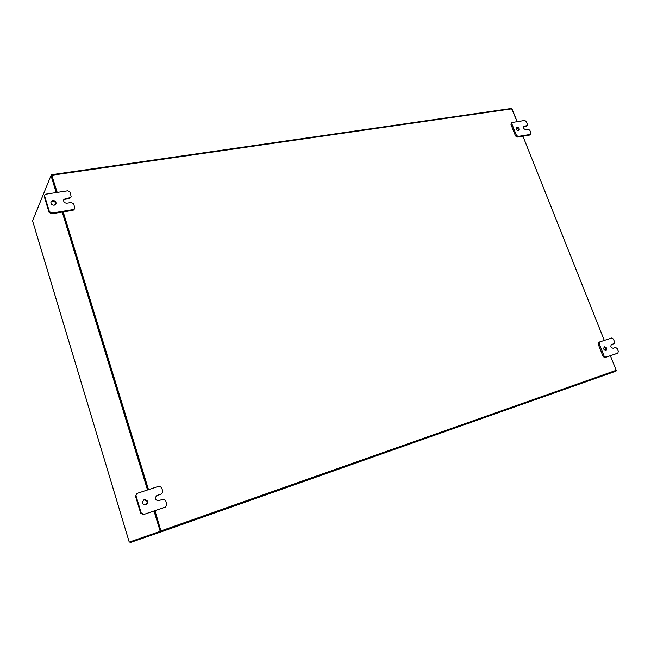 <?xml version="1.0" encoding="UTF-8"?>
<svg xmlns="http://www.w3.org/2000/svg" width="651" height="651" viewBox="0 0 651 651"><rect width="100%" height="100%" fill="white"/><g stroke="black" fill="none" stroke-linecap="round" stroke-linejoin="round"><path stroke-width="0.98" d="M143.716 499.96L143.765 499.935C147.329 500.31 148.037 501.978 145.897 504.956C142.203 504.484 141.56 502.767 143.969 499.822L144.286 499.691C147.989 500.196 148.615 501.913 146.166 504.85L145.897 504.956M161.481 493.979L156.777 495.557C154.401 498.479 155.036 500.18 158.689 500.668L163.1 499.195L165.631 500.529L166.827 504.395L165.655 506.983L143.301 514.632L140.722 513.289L135.514 496.184L137.076 493.401L135.514 496.184M140.722 513.289L141.243 513.069L136.018 495.924M164.963 507.267L143.301 514.632M137.076 493.401L159.072 486.175L161.603 487.518L162.791 491.367L161.708 493.889M141.243 513.069L143.822 514.412M160.935 494.231L157.078 495.444M603.973 347.178C605.633 347.903 606.13 349.074 605.471 350.694M604.478 346.828C606.789 347.455 607.31 348.724 606.04 350.629L605.991 350.645C603.689 350.026 603.168 348.757 604.429 346.853L604.478 346.828M613.071 344.029L611.525 344.493C610.28 346.389 610.801 347.65 613.087 348.269L615.537 347.447L617.181 348.529L618.304 351.328L617.84 353.127L604.763 357.611L603.103 356.52L598.188 344.143L598.651 342.353L599.62 341.97M603.103 356.52L604.128 356.138L599.197 343.744L598.188 344.143M616.782 353.517L604.763 357.611M599.197 343.744L599.669 341.954L611.761 337.991L613.405 339.073L614.52 341.873L614.064 343.647L613.039 344.045M604.128 356.138L605.788 357.22M612.998 344.053L611.273 344.631M50.859 202.201L52.43 201.265C54.66 201.297 55.766 202.315 55.758 204.316M52.764 200.508C55.245 200.63 56.32 201.777 55.97 203.95L54.204 205.228C51.73 205.114 50.656 203.975 50.981 201.802L52.764 200.508M69.885 197.798L71.179 196.887L69.527 198.563L69.885 197.798L65.499 198.498L63.765 199.735C63.407 201.908 64.465 203.055 66.947 203.185L71.333 202.485L73.799 203.958L74.792 208.621L73.148 210.265L51.575 213.813L49.069 212.332L44.398 196.984L44.756 195.129L44.398 196.984M49.069 212.332L49.395 211.583L44.716 196.22M73.148 210.265L73.514 209.524L51.909 213.072L51.575 213.813M44.756 195.129L46.123 194.12L67.72 190.792L70.178 192.273L71.179 196.887M49.395 211.583L51.909 213.072M73.514 209.524L74.792 208.621M69.527 198.563L65.149 199.255L63.635 200.126M516.243 127.889C517.854 128.157 518.578 129.11 518.424 130.745M517.073 127.222C519.075 127.742 519.701 128.849 518.945 130.534L518.473 130.737C516.463 130.224 515.836 129.118 516.585 127.425L517.073 127.222M526.838 125.684L525.967 126.351L526.838 125.684L523.852 126.278C523.111 127.954 523.738 129.053 525.723 129.573L528.238 129.175L529.857 130.322L530.89 132.91L530.679 134.269L529.458 135.074L517.163 137.101L515.519 135.945L510.986 124.536L511.19 123.185L512.052 122.51L511.849 123.853L510.986 124.536M515.519 135.945L516.381 135.278L511.849 123.853M529.458 135.074L530.337 134.415L518.033 136.441L517.163 137.101M512.052 122.51L524.747 120.451L526.374 121.607L527.4 124.186L527.196 125.529M516.381 135.278L518.033 136.441M525.967 126.351L523.518 126.733M616.237 370.411L610.386 355.698L616.204 370.313L615.984 371.151L161.188 531.859L130.184 542.56L129.761 541.917M51.226 175.518L51.592 174.72L511.523 108.448L517.114 121.631M522.899 136.157L604.299 340.432L522.916 136.157M615.984 371.151L161.188 531.859L154.962 510.669M148.501 489.633L63.18 211.9M57.198 192.411L51.592 174.72M160.943 531.07L154.743 510.742L160.984 531.053L160.219 531.33L153.986 511.002M148.282 489.707L62.968 211.941L148.282 489.707M56.222 192.566L50.998 175.55L51.755 175.444L56.979 192.444L51.746 175.485M512.052 108.929L517.122 121.623M35.895 231.43L32.55 220.86L50.998 175.55M35.895 231.854L129.24 542.104L160.219 531.33M147.525 489.951L62.203 212.063M65.149 199.255L65.499 198.498M523.542 126.685L524.332 126.074M512.003 108.807L51.925 175.249M161.163 530.842L616.204 370.313M599.669 341.954L598.651 342.353M125.57 529.898L35.846 231.797"/></g></svg>
